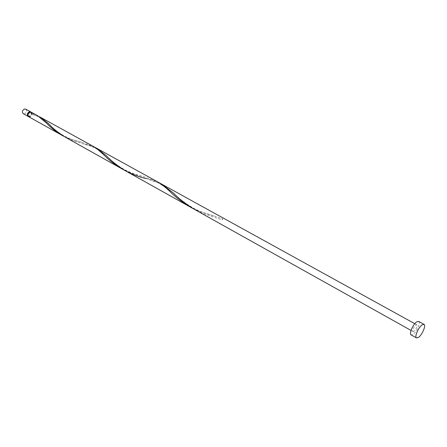 <?xml version="1.0" encoding="UTF-8"?>
<svg xmlns="http://www.w3.org/2000/svg" width="447" height="447" viewBox="0 0 447 447"><rect width="100%" height="100%" fill="white"/><g stroke="black" fill="none" stroke-linecap="round" stroke-linejoin="round"><path stroke-width="0.34" stroke-dasharray="2.23 1.68" d="M25.764 109.152C27.206 110.923 26.786 112.488 24.507 113.834L23.244 113.683M28.502 116.578L29.441 116.583C31.553 115.438 32.072 113.94 30.994 112.085M27.932 115.482L29.441 116.103C31.268 115.013 31.608 113.761 30.457 112.337L29.765 112.18M28.792 116.784L30.055 116.93L32.178 114.466L31.072 112.678L30.078 112.566C28.245 113.65 27.904 114.907 29.044 116.332L30.055 116.444L32.184 113.504L31.324 112.219M418.61 321.399C420.89 322.276 416.822 331.892 413.151 334.356L411.117 334.898M32.184 113.504L37.548 115.656M63.58 136.184L68.603 138.447L82.768 142.627L93.317 146.409M95.183 147.532L72.207 140.459L65.346 137.212M39.18 116.645L32.178 114.466M121.26 168.469C129.189 172.497 136.972 175.33 144.599 176.967L157.322 181.705M192.232 208.078L198.462 210.934L222.628 218.723L222.349 219.846L218.225 218.589L203.262 213.616L194.579 209.447M161.725 184.136L146.493 178.688C149.589 179.7 151.192 179.577 158.769 183.203C165.848 187.394 166.407 188.578 170.436 192.003M414.017 331.266L413.006 331.534C412.436 329.757 413.352 327.595 415.755 325.042L416.755 324.785C417.33 326.55 416.42 328.713 414.017 331.266M222.483 219.84L222.628 218.723M30.457 112.337L31.072 112.678M411.044 330.434L413.006 331.534M414.782 323.695L416.755 324.785M28.429 115.985L29.044 116.332M218.225 218.589L222.349 219.846M174.593 194.166L179.381 198.379C182.041 200.725 189.657 206.413 196.479 209.637C205.139 213.51 205.793 213.415 209.274 214.627L216.024 216.644M106.397 155.752L111.04 160.048C112.203 161.16 118.706 166.608 125.194 169.966C133.619 173.995 135.905 174.38 138.531 175.263L144.599 176.967M84.438 144.169C87.813 144.755 91.836 146.325 96.513 148.885C100.419 151.723 102.933 153.79 104.056 155.075M49.567 124.646C52.59 127.216 53.735 129.596 63.748 135.698C69.71 138.604 73.61 140.246 75.442 140.637L82.768 142.627M32.078 114.466C35.039 115.108 38.045 116.41 41.102 118.382L46.41 123.014"/><path stroke-width="0.67" d="M28.178 116.444L23.244 113.683C21.814 111.906 22.233 110.348 24.518 109.007L25.764 109.152L30.709 111.879L29.463 111.739C27.172 113.091 26.747 114.661 28.178 116.444L28.502 116.578M30.994 112.085L30.709 111.879M29.765 112.18L29.457 112.225C27.988 112.912 27.474 113.996 27.932 115.482M416.509 337.932L411.117 334.898C408.837 334.043 412.955 324.31 416.632 321.913L418.61 321.399L424.035 324.371C426.287 325.232 422.186 334.881 418.532 337.373L416.509 337.932C414.257 337.094 418.414 327.327 422.074 324.896L424.035 324.371M61.787 135.229C55.545 131.452 50.422 127.378 46.41 123.014L37.548 115.656L31.324 112.219L30.078 112.08C27.787 113.432 27.362 115.002 28.792 116.784L63.58 136.184M40.895 117.5L93.322 146.409L97.949 149.555L104.056 155.075C108.682 159.886 114.415 164.351 121.26 168.469L65.346 137.212C58.367 132.888 52.746 128.345 48.488 123.59L40.895 117.5L39.18 116.645M93.322 146.409L157.322 181.705C161.613 184.214 165.982 187.651 170.436 192.003C175.811 197.345 182.281 202.279 189.846 206.799L192.232 208.078M146.493 178.688C139.464 177.079 132.413 174.436 125.339 170.748L194.579 209.447C186.075 204.251 178.912 198.703 173.095 192.797L161.725 184.136L414.782 323.695M125.339 170.748C117.673 166.027 111.359 161.032 106.397 155.752L97.139 148.516L95.183 147.532M121.26 168.469L189.846 206.805M194.579 209.447L411.044 330.434M97.139 148.516L161.725 184.136M173.095 192.797L174.593 194.166M48.488 123.59L49.567 124.646"/></g></svg>
